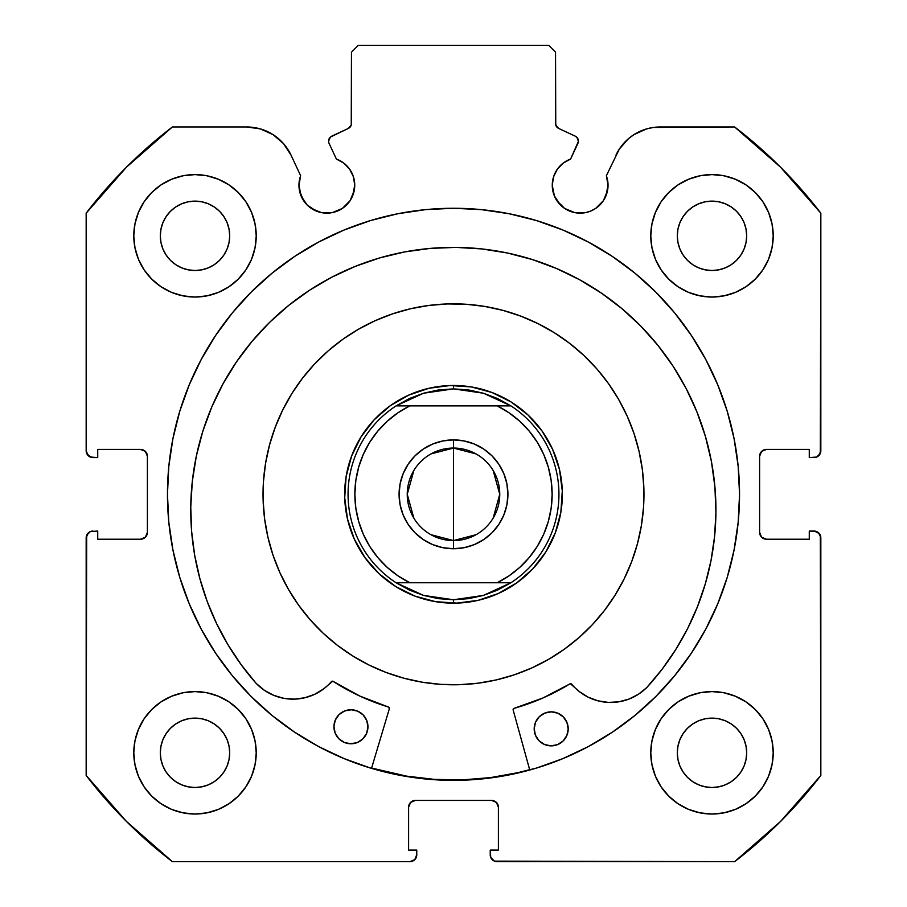 <?xml version="1.0" encoding="UTF-8"?>
<svg xmlns="http://www.w3.org/2000/svg" width="907" height="907" viewBox="0 0 907 907"><rect width="100%" height="100%" fill="white"/><g stroke="black" fill="none" stroke-linecap="round" stroke-linejoin="round"><path stroke-width="1.36" d="M350.034 200.753L352.619 195.935L354.739 185.255A27.89 27.89 0 0 1 326.849 213.145A27.89 27.89 0 0 1 298.959 185.255L301.079 195.935L307.122 204.982L311.35 208.451L321.407 212.612L332.291 212.612L337.517 211.025L342.347 208.451L350.034 200.753L354.206 190.697L354.739 185.255L353.447 176.876L349.694 169.258L343.832 163.135L336.395 159.054L329.105 143.408A5.442 5.442 0 0 1 328.595 141.107L330.443 137.025L348.322 128.443L351.247 125.041L351.463 52.153L358.265 45.35L548.735 45.35L555.538 52.153L555.753 125.041L558.678 128.443L575.265 136.175L576.977 137.433L578.405 141.345L570.605 159.054L563.168 163.135L557.306 169.258L553.553 176.876L552.261 185.255A27.89 27.89 0 0 1 570.605 159.054L577.895 143.408A5.442 5.442 0 0 0 575.265 136.175L576.977 137.433M298.959 185.255A27.89 27.89 0 0 1 300.636 175.72L298.959 185.255L299.491 190.697L303.652 200.753M605.921 195.935L608.041 185.255A27.89 27.89 0 0 1 580.151 213.145A27.89 27.89 0 0 1 552.261 185.255L554.381 195.935L560.435 204.982L564.653 208.451L574.709 212.612L585.593 212.612L590.82 211.025L595.65 208.451L603.348 200.753L607.509 190.697L608.041 185.255L606.364 175.72L619.311 149.111L628.404 138.737L633.959 134.621L646.521 128.93L653.278 127.468L734.636 126.98L780.587 167.228L820.835 213.179L820.313 453.387L816.64 457.06L809.271 457.582L809.271 449.418L766.415 449.418L761.608 451.414L759.613 456.221L759.613 532.409L761.608 537.216L766.415 539.212L809.271 539.212L809.271 531.048L814.033 531.048L818.84 533.044L820.835 537.851L820.835 775.451L780.587 821.402L734.636 861.65L494.428 861.128L490.755 857.455L490.233 850.086L498.397 850.086L498.397 807.23L496.401 802.423L491.594 800.428L415.406 800.428L410.599 802.423L408.603 807.23L408.603 850.086L416.767 850.086L416.767 854.848L414.771 859.655L409.964 861.65L172.364 861.65L126.413 821.402L86.165 775.451L86.687 535.243L90.36 531.57L97.729 531.048L97.729 539.212L140.585 539.212L145.392 537.216L147.388 532.409L147.388 456.221L145.392 451.414L140.585 449.418L97.729 449.418L97.729 457.582L92.968 457.582L88.16 455.586L86.165 450.779L86.165 213.179L126.413 167.228L172.364 126.98L246.817 126.98L260.479 128.93L273.041 134.621L283.506 143.601L291.045 155.154L300.636 175.72L291.045 155.154A48.797 48.797 0 0 0 246.817 126.98L253.722 127.468M167.455 494.315A286.045 286.045 0 0 1 453.5 208.27A286.045 286.045 0 0 1 739.545 494.315L738.173 466.277L734.046 438.512L727.233 411.279L717.766 384.851L705.771 359.478L691.338 335.397L674.615 312.847L655.761 292.054L634.968 273.2L612.418 256.477L588.337 242.044L562.964 230.049L536.536 220.582L509.303 213.769L481.538 209.642L453.5 208.27L425.462 209.642L397.697 213.769L370.464 220.582L344.036 230.049L318.663 242.044L294.582 256.477L272.032 273.2L251.239 292.054L232.385 312.847L215.662 335.397L201.229 359.478L189.234 384.851L179.767 411.279L172.954 438.512L168.827 466.277L167.455 494.315L168.827 522.353L172.954 550.118L179.767 577.351L189.234 603.779L201.229 629.152L215.662 653.233L232.385 675.783L251.239 696.576L272.032 715.43L294.582 732.153L318.663 746.586L344.036 758.581L370.464 768.048L397.697 774.861L425.462 778.988L453.5 780.36L481.538 778.988L509.303 774.861L536.536 768.048L562.964 758.581L588.337 746.586L612.418 732.153L634.968 715.43L655.761 696.576L674.615 675.783L691.338 653.233L705.771 629.152L717.766 603.779L727.233 577.351L734.046 550.118L738.173 522.353L739.545 494.315A286.045 286.045 0 0 1 453.5 780.36A286.045 286.045 0 0 1 167.455 494.315M773.217 752.81A61.223 61.223 0 0 1 711.995 814.033A61.223 61.223 0 0 1 650.773 752.81L651.952 764.748L655.432 776.233L661.09 786.822L668.708 796.097L677.983 803.715L688.572 809.373L700.057 812.853L711.995 814.033L723.933 812.853L735.418 809.373L746.008 803.715L755.282 796.097L762.9 786.822L768.558 776.233L772.038 764.748L773.217 752.81L772.038 740.872L768.558 729.387L762.9 718.798L755.282 709.523L746.008 701.905L735.418 696.247L723.933 692.767L711.995 691.587L700.057 692.767L688.572 696.247L677.983 701.905L668.708 709.523L661.09 718.798L655.432 729.387L651.952 740.872L650.773 752.81A61.223 61.223 0 0 1 711.995 691.587A61.223 61.223 0 0 1 773.217 752.81M256.228 752.81A61.223 61.223 0 0 1 195.005 814.033A61.223 61.223 0 0 1 133.782 752.81L134.962 764.748L138.442 776.233L144.1 786.822L151.718 796.097L160.993 803.715L171.582 809.373L183.067 812.853L195.005 814.033L206.943 812.853L218.428 809.373L229.018 803.715L238.292 796.097L245.91 786.822L251.568 776.233L255.048 764.748L256.228 752.81L255.048 740.872L251.568 729.387L245.91 718.798L238.292 709.523L229.018 701.905L218.428 696.247L206.943 692.767L195.005 691.587L183.067 692.767L171.582 696.247L160.993 701.905L151.718 709.523L144.1 718.798L138.442 729.387L134.962 740.872L133.782 752.81A61.223 61.223 0 0 1 195.005 691.587A61.223 61.223 0 0 1 256.228 752.81L255.048 764.748M773.217 235.82A61.223 61.223 0 0 1 711.995 297.043A61.223 61.223 0 0 1 650.773 235.82L651.952 247.758L655.432 259.243L661.09 269.832L668.708 279.107L677.983 286.725L688.572 292.383L700.057 295.863L711.995 297.043L723.933 295.863L735.418 292.383L746.008 286.725L755.282 279.107L762.9 269.832L768.558 259.243L772.038 247.758L773.217 235.82L772.038 223.882L768.558 212.397L762.9 201.808L755.282 192.533L746.008 184.915L735.418 179.257L723.933 175.777L711.995 174.597L700.057 175.777L688.572 179.257L677.983 184.915L668.708 192.533L661.09 201.808L655.432 212.397L651.952 223.882L650.773 235.82A61.223 61.223 0 0 1 711.995 174.597A61.223 61.223 0 0 1 773.217 235.82M256.228 235.82A61.223 61.223 0 0 1 195.005 297.043A61.223 61.223 0 0 1 133.782 235.82L134.962 247.758L138.442 259.243L144.1 269.832L151.718 279.107L160.993 286.725L171.582 292.383L183.067 295.863L195.005 297.043L206.943 295.863L218.428 292.383L229.018 286.725L238.292 279.107L245.91 269.832L251.568 259.243L255.048 247.758L256.228 235.82L255.048 223.882L251.568 212.397L245.91 201.808L238.292 192.533L229.018 184.915L218.428 179.257L206.943 175.777L195.005 174.597L183.067 175.777L171.582 179.257L160.993 184.915L151.718 192.533L144.1 201.808L138.442 212.397L134.962 223.882L133.782 235.82A61.223 61.223 0 0 1 195.005 174.597A61.223 61.223 0 0 1 256.228 235.82L255.048 247.758M229.698 235.82A34.693 34.693 0 0 1 195.005 270.513A34.693 34.693 0 0 1 160.312 235.82A34.693 34.693 0 0 1 195.005 201.127A34.693 34.693 0 0 1 229.698 235.82L229.029 242.588L227.056 249.096L223.848 255.094L219.539 260.354L214.279 264.663L208.281 267.871L201.773 269.844L195.005 270.513L188.237 269.844L181.729 267.871L175.731 264.663L170.471 260.354L166.162 255.094L162.954 249.096L160.981 242.588L160.312 235.82L160.981 229.052L162.954 222.544L166.162 216.546L170.471 211.286L175.731 206.977L181.729 203.769L188.237 201.796L195.005 201.127L201.773 201.796L208.281 203.769L214.279 206.977L219.539 211.286L223.848 216.546L227.056 222.544L229.029 229.052L229.698 235.82M746.688 235.82A34.693 34.693 0 0 1 711.995 270.513A34.693 34.693 0 0 1 677.302 235.82A34.693 34.693 0 0 1 711.995 201.127A34.693 34.693 0 0 1 746.688 235.82L746.019 242.588L744.046 249.096L740.838 255.094L736.529 260.354L731.269 264.663L725.271 267.871L718.763 269.844L711.995 270.513L705.227 269.844L698.719 267.871L692.721 264.663L687.461 260.354L683.152 255.094L679.944 249.096L677.971 242.588L677.302 235.82L677.971 229.052L679.944 222.544L683.152 216.546L687.461 211.286L692.721 206.977L698.719 203.769L705.227 201.796L711.995 201.127L718.763 201.796L725.271 203.769L731.269 206.977L736.529 211.286L740.838 216.546L744.046 222.544L746.019 229.052L746.688 235.82M229.698 752.81A34.693 34.693 0 0 1 195.005 787.503A34.693 34.693 0 0 1 160.312 752.81A34.693 34.693 0 0 1 195.005 718.117A34.693 34.693 0 0 1 229.698 752.81L229.029 759.578L227.056 766.086L223.848 772.084L219.539 777.344L214.279 781.653L208.281 784.861L201.773 786.834L195.005 787.503L188.237 786.834L181.729 784.861L175.731 781.653L170.471 777.344L166.162 772.084L162.954 766.086L160.981 759.578L160.312 752.81L160.981 746.042L162.954 739.534L166.162 733.536L170.471 728.276L175.731 723.967L181.729 720.759L188.237 718.786L195.005 718.117L201.773 718.786L208.281 720.759L214.279 723.967L219.539 728.276L223.848 733.536L227.056 739.534L229.029 746.042L229.698 752.81M746.688 752.81A34.693 34.693 0 0 1 711.995 787.503A34.693 34.693 0 0 1 677.302 752.81A34.693 34.693 0 0 1 711.995 718.117A34.693 34.693 0 0 1 746.688 752.81L746.019 759.578L744.046 766.086L740.838 772.084L736.529 777.344L731.269 781.653L725.271 784.861L718.763 786.834L711.995 787.503L705.227 786.834L698.719 784.861L692.721 781.653L687.461 777.344L683.152 772.084L679.944 766.086L677.971 759.578L677.302 752.81L677.971 746.042L679.944 739.534L683.152 733.536L687.461 728.276L692.721 723.967L698.719 720.759L705.227 718.786L711.995 718.117L718.763 718.786L725.271 720.759L731.269 723.967L736.529 728.276L740.838 733.536L744.046 739.534L746.019 746.042L746.688 752.81M354.739 185.255A27.89 27.89 0 0 0 336.395 159.054L329.105 143.408A5.442 5.442 0 0 1 331.735 136.175L348.322 128.443L351.247 125.041L351.463 52.153L358.265 45.35L548.735 45.35L555.538 52.153L555.538 123.511L556.388 126.436L558.678 128.443A5.442 5.442 0 0 1 555.538 123.511M329.445 138.193L330.443 137.025M552.261 185.255L552.794 190.697M556.966 200.753L564.653 208.451L569.483 211.025M574.709 212.612L585.593 212.612L590.82 211.025L595.65 208.451L603.348 200.753M619.311 149.111L606.364 175.72A27.89 27.89 0 0 1 608.041 185.255L607.622 180.414M628.404 138.737L633.959 134.621M615.955 155.154A48.797 48.797 0 0 1 660.183 126.98L734.636 126.98A462.57 462.57 0 0 1 820.835 213.179L820.835 450.779L818.84 455.586M816.64 457.06L809.271 457.582L809.271 449.418L766.415 449.418A6.803 6.803 0 0 0 759.613 456.221L760.134 453.613M761.608 537.216L766.415 539.212A6.803 6.803 0 0 1 759.613 532.409L759.613 456.221M766.415 539.212L809.271 539.212L809.271 531.048L816.64 531.57L820.313 535.243L820.835 775.451A462.57 462.57 0 0 1 734.636 861.65L497.036 861.65L494.428 861.128L490.755 857.455M496.401 802.423L491.594 800.428A6.803 6.803 0 0 1 498.397 807.23L498.397 850.086L490.233 850.086L490.233 854.848A6.803 6.803 0 0 0 497.036 861.65M409.125 804.622L408.603 807.23A6.803 6.803 0 0 1 415.406 800.428L491.594 800.428M408.603 807.23L408.603 850.086L416.767 850.086L416.245 857.455L414.771 859.655M416.767 854.848A6.803 6.803 0 0 1 409.964 861.65L172.364 861.65A462.57 462.57 0 0 1 86.165 775.451L86.165 537.851L88.16 533.044M90.36 531.57L97.729 531.048L97.729 539.212L140.585 539.212A6.803 6.803 0 0 0 147.388 532.409L146.866 535.017M145.392 451.414L140.585 449.418A6.803 6.803 0 0 1 147.388 456.221L147.388 532.409M140.585 449.418L97.729 449.418L97.729 457.582L90.36 457.06L86.687 453.387M273.041 134.621L278.596 138.737M307.122 204.982L316.18 211.025M321.407 212.612L332.291 212.612L342.347 208.451M183.067 812.853L195.005 814.033L206.943 812.853L218.428 809.373M206.943 175.777L195.005 174.597L183.067 175.777L171.582 179.257M138.442 212.397L134.962 223.882M723.933 175.777L711.995 174.597L700.057 175.777L688.572 179.257M700.057 812.853L711.995 814.033L723.933 812.853L735.418 809.373M768.558 776.233L772.038 764.748M246.817 126.98L172.364 126.98A462.57 462.57 0 0 0 86.165 213.179L86.165 450.779A6.803 6.803 0 0 0 92.968 457.582M229.018 286.725L238.292 279.107M768.558 212.397L762.9 201.808M661.09 201.808L659.242 204.755M651.952 223.882L650.773 235.82M668.708 279.107L677.983 286.725L688.572 292.383M229.018 701.905L218.428 696.247M138.442 776.233L144.1 786.822M245.91 786.822L247.758 783.875M677.983 701.905L668.708 709.523M651.952 740.872L650.773 752.81M223.848 216.546L219.539 211.286L214.279 206.977M181.729 203.769L175.731 206.977L170.471 211.286L166.162 216.546M166.162 255.094L170.471 260.354L175.731 264.663M195.005 270.513L201.773 269.844M214.279 264.663L219.539 260.354L223.848 255.094M740.838 216.546L736.529 211.286L731.269 206.977M698.719 203.769L692.721 206.977L687.461 211.286L683.152 216.546M683.152 255.094L687.461 260.354L692.721 264.663M711.995 270.513L718.763 269.844M731.269 264.663L736.529 260.354L740.838 255.094M223.848 733.536L219.539 728.276L214.279 723.967M181.729 720.759L175.731 723.967L170.471 728.276L166.162 733.536M166.162 772.084L170.471 777.344L175.731 781.653M214.279 781.653L219.539 777.344L223.848 772.084M740.838 733.536L736.529 728.276L731.269 723.967M698.719 720.759L692.721 723.967L687.461 728.276L683.152 733.536M683.152 772.084L687.461 777.344L692.721 781.653M731.269 781.653L736.529 777.344L740.838 772.084M86.165 537.851A6.803 6.803 0 0 1 92.968 531.048M820.835 450.779A6.803 6.803 0 0 1 814.033 457.582M814.033 531.048A6.803 6.803 0 0 1 820.835 537.851M655.761 292.054L634.968 273.2M272.032 273.2L251.239 292.054M251.239 696.576L272.032 715.43M634.968 715.43L655.761 696.576M575.265 136.175L558.678 128.443M351.463 123.511A5.442 5.442 0 0 1 348.322 128.443M288.437 589.346L298.539 605.071L288.437 589.346L279.912 572.714L273.064 555.322L267.95 537.341L264.629 518.951L263.121 500.313L263.449 481.628L265.615 463.058L269.583 444.793L275.32 427.004A190.47 190.47 0 0 1 520.811 316.135A190.47 190.47 0 0 1 631.68 561.626A190.47 190.47 0 0 1 386.189 672.495A190.47 190.47 0 0 1 275.32 427.004L282.78 409.862L291.873 393.536L302.53 378.185L314.638 363.945L328.085 350.964L342.744 339.354L358.469 329.252L342.744 339.354M434.464 779.385L462.502 779.873L434.464 779.385L406.619 776.143L371.609 768.036A285.705 285.705 0 0 0 529.665 769.68L518.033 772.639L490.449 777.616L462.502 779.873M265.536 525.119L267.928 537.216M484.304 682.279L496.401 679.887M548.531 659.378L564.256 649.276L548.531 659.378L531.899 667.903L514.507 674.751L496.526 679.865L478.136 683.186L459.498 684.694L440.813 684.366L422.243 682.2L403.978 678.232L386.189 672.495L369.047 665.035L352.721 655.942L337.37 645.285L323.13 633.177L310.149 619.73L298.539 605.071M422.696 306.351L410.599 308.743M342.642 339.433L332.846 346.928M358.469 329.252L375.101 320.727L392.493 313.879L410.474 308.765L428.864 305.444L447.502 303.936L466.187 304.264L484.757 306.43L503.022 310.398L520.811 316.135L537.953 323.595L554.279 332.688L569.63 343.345L583.87 355.453L596.851 368.9L608.461 383.559L618.563 399.284L627.088 415.916L633.936 433.308L639.05 451.289L642.371 469.679L643.879 488.317L643.551 507.002L641.385 525.572L637.417 543.837L631.68 561.626L624.22 578.768L615.127 595.094L604.47 610.445L592.362 624.685L578.915 637.666L564.256 649.276M351.678 455.847L346.134 476.458L344.717 497.739L347.472 518.906L354.308 539.109L364.954 557.601L379.001 573.666L395.917 586.67L415.032 596.137L435.643 601.681L456.924 603.098L478.091 600.343L498.294 593.507L516.786 582.861L532.851 568.814L545.855 551.898L555.322 532.783L560.866 512.172L562.283 490.891L559.528 469.724L552.692 449.521L542.046 431.029L527.999 414.964L511.083 401.96L491.968 392.493L471.357 386.949L450.076 385.532L428.909 388.287L408.706 395.123L390.214 405.769L374.149 419.816L361.145 436.732L351.678 455.847M366.337 559.506L371.212 565.56M379.852 574.448L386.699 580.242M396.903 587.283L404.749 591.625M416.12 596.534L424.669 599.266M436.777 601.863L437.934 602.033M437.99 602.044L445.688 602.872M458.092 603.053L467.026 602.316M479.213 600.071L487.83 597.6M499.349 593.031L500.369 592.543M500.426 592.52L507.319 588.915M517.727 582.181L518.634 581.512M518.691 581.478L524.745 576.603M533.633 567.963L539.427 561.116M546.467 550.912L550.81 543.066M555.719 531.695L558.451 523.146M561.048 511.038L562.057 502.127M562.238 489.723L561.501 480.789M559.256 468.602L556.785 459.985M552.216 448.466L551.728 447.446M551.705 447.389L548.1 440.496M541.366 430.088L540.697 429.181M540.663 429.124L535.788 423.07M527.148 414.182L520.301 408.388M510.097 401.348L502.251 397.005M490.88 392.096L482.331 389.364M470.223 386.767L469.066 386.597M469.01 386.586L461.312 385.758M448.908 385.577L439.974 386.314M427.787 388.559L419.17 391.03M407.651 395.599L406.631 396.087M406.574 396.11L399.681 399.715M389.273 406.449L388.366 407.118M388.309 407.152L382.255 412.027M373.367 420.667L367.573 427.514M360.533 437.718L356.19 445.564M351.281 456.935L348.549 465.484M345.952 477.592L344.943 486.503M344.762 498.907L345.499 507.841M347.744 520.028L350.215 528.645M354.784 540.164L355.272 541.184M355.295 541.241L358.9 548.134M365.634 558.542L366.303 559.449M476.062 534.699L453.5 540.572A46.257 46.257 0 0 0 499.757 494.315A46.257 46.257 0 0 0 453.5 448.058L453.5 439.895A54.42 54.42 0 0 1 507.92 494.315A54.42 54.42 0 0 1 453.5 548.735L453.5 448.058A46.257 46.257 0 0 1 499.757 494.315A46.257 46.257 0 0 1 453.5 540.572L430.938 534.699M430.938 453.931L453.5 448.058L476.062 453.931M493.159 470.495L499.757 494.315L493.159 518.135M453.5 603.155L453.5 599.754L453.5 603.155A108.84 108.84 0 0 1 344.66 494.315A108.84 108.84 0 0 1 453.5 385.475A108.84 108.84 0 0 0 344.66 494.315A108.84 108.84 0 0 0 453.5 603.155A108.84 108.84 0 0 0 562.34 494.315A108.84 108.84 0 0 0 453.5 385.475A108.84 108.84 0 0 1 562.34 494.315A108.84 108.84 0 0 1 453.5 603.155M468.624 389.965L483.442 393.219A105.439 105.439 0 0 0 483.431 393.219L497.637 398.558L510.924 405.882L396.076 405.882L409.363 398.558L423.558 393.219L438.376 389.965L453.5 388.876L453.5 385.475L453.5 388.876L483.442 393.219A105.439 105.439 0 0 1 483.442 393.219L510.924 405.882A105.439 105.439 0 0 1 510.924 582.748L483.442 595.411A105.439 105.439 0 0 1 483.431 595.411A105.439 105.439 0 0 0 483.442 595.411L453.5 599.754L423.558 595.411A105.439 105.439 0 0 1 423.558 595.411L396.076 582.748A105.439 105.439 0 0 1 396.076 405.882L423.558 393.219A105.439 105.439 0 0 1 423.569 393.219A105.439 105.439 0 0 0 423.558 393.219L453.5 388.876L468.579 389.965M453.579 603.155L455.212 603.144L453.579 603.155M465.869 602.452L474.724 601.069L465.869 602.452M474.735 601.069L476.413 600.717L474.746 601.058M495.154 594.867L496.73 594.198M506.31 589.482L513.963 584.811M531.661 570.05L530.425 571.319M538.713 562.023L544.937 553.349M550.288 544.098L554.052 535.969M558.145 524.269L560.243 515.561L558.145 524.269M560.254 515.539L560.571 513.861L560.254 515.539M561.977 503.272L562.34 494.394L561.977 503.272M562.34 494.236L562.329 492.603L562.34 494.236M561.637 481.946L560.254 473.091L561.637 481.946M560.254 473.08L559.902 471.402L560.243 473.069M557.147 461.085L553.383 451.085L557.147 461.085M548.667 441.505L543.032 432.424L548.667 441.505M529.235 416.154L530.504 417.39M521.208 409.102L512.534 402.878M503.283 397.527L495.154 393.763M483.454 389.67L474.746 387.572L483.454 389.67M474.724 387.561L473.046 387.244L474.724 387.561M462.457 385.838L453.579 385.475L462.457 385.838M453.421 385.475L451.788 385.486L453.421 385.475M441.131 386.178L432.276 387.561L441.131 386.178M432.265 387.561L430.587 387.913L432.254 387.572M411.846 393.763L410.27 394.432M400.69 399.148L393.037 403.819M375.339 418.58L376.575 417.311M368.287 426.607L362.063 435.281M356.712 444.532L352.948 452.661M348.855 464.361L346.757 473.069L348.855 464.361M346.746 473.091L346.429 474.769L346.746 473.091M345.023 485.358L344.66 494.236L345.023 485.358M344.66 494.394L344.671 496.027L344.66 494.394M345.363 506.684L346.746 515.539L345.363 506.684M346.746 515.55L347.098 517.228L346.757 515.561M352.948 535.969L353.617 537.545M358.333 547.125L363.004 554.778M377.765 572.476L376.496 571.24M385.792 579.528L394.466 585.752M403.717 591.103L411.846 594.867M423.546 598.96L432.254 601.058L423.546 598.96M432.276 601.069L433.954 601.386L432.276 601.069M444.543 602.792L453.421 603.155L444.543 602.792M438.376 598.665L453.5 599.754L468.624 598.665L483.442 595.411L497.637 590.072L510.924 582.748L396.076 582.748L409.363 590.072L423.558 595.411A105.439 105.439 0 0 0 423.569 595.411L438.421 598.665M551.184 508.033L548.35 521.378L543.69 534.257L537.284 546.377L529.257 557.476L519.779 567.363L509.02 575.843L497.195 582.748L409.805 582.748L397.98 575.843L387.221 567.363L377.743 557.476L369.716 546.377L363.31 534.257L358.65 521.378L355.816 507.977L354.864 494.315L355.816 480.653L358.65 467.252L363.31 454.373L369.716 442.253L377.743 431.154L387.221 421.267L397.98 412.787L409.805 405.882L497.195 405.882L509.02 412.787L519.779 421.267L529.257 431.154L537.284 442.253L543.69 454.373L548.35 467.252L551.184 480.653L552.136 494.315L551.184 507.977M474.327 444.033L483.737 449.067L474.327 444.033L464.112 440.938L453.5 439.895L442.888 440.938L432.673 444.033L423.263 449.067L415.021 455.836L408.252 464.078L403.218 473.488L400.123 483.703L403.218 473.488M491.979 455.836L498.748 464.078L503.782 473.488L506.877 483.703L503.782 473.488L498.748 464.078L491.979 455.836L483.737 449.067M506.877 504.927L503.782 515.142L506.877 504.927L507.92 494.315L506.877 483.703M432.673 544.597L423.263 539.563L432.673 544.597L442.888 547.692L453.5 548.735L464.112 547.692L474.327 544.597L483.737 539.563L491.979 532.794L498.748 524.552L503.782 515.142M415.021 532.794L408.252 524.552L403.218 515.142L400.123 504.927L403.218 515.142L408.252 524.552L415.021 532.794L423.263 539.563M400.123 483.703L399.08 494.315L400.123 504.927M396.076 582.748L409.805 582.748A98.636 98.636 0 0 1 409.805 405.882L396.076 405.882A105.439 105.439 0 0 0 396.076 582.748M510.924 405.882L497.195 405.882A98.636 98.636 0 0 1 497.195 582.748L510.924 582.748A105.439 105.439 0 0 0 510.924 405.882M453.5 494.315L453.5 540.572A46.257 46.257 0 0 1 407.243 494.315A46.257 46.257 0 0 1 453.5 448.058L453.5 494.315M413.841 518.135L407.243 494.315L413.841 470.495M453.5 540.572L453.5 548.735A54.42 54.42 0 0 1 399.08 494.315A54.42 54.42 0 0 1 453.5 439.895L453.5 448.058A46.257 46.257 0 0 0 407.243 494.315A46.257 46.257 0 0 0 453.5 540.572M513.158 710.011A1.361 1.361 0 0 1 513.113 709.637A1.361 1.361 0 0 0 513.158 710.011L529.756 770.009L513.158 710.011A1.361 1.361 0 0 1 513.113 709.637L514.099 708.344L542.851 698.016L570.367 683.685L579.222 691.508L588.121 697.154L597.985 700.839L608.404 702.415L618.925 701.803L629.095 699.036L638.471 694.229L646.702 687.631L662.144 669.207L675.828 649.446L687.653 628.506L697.506 606.579L705.317 583.847L711.02 560.492L714.557 536.717L715.918 512.716A262.588 262.588 0 0 1 646.702 687.631L646.657 687.597A50.815 50.815 0 0 1 571.682 684.15L570.854 683.674M568.201 729.035A17.006 17.006 0 0 1 551.014 745.86A17.006 17.006 0 0 1 534.189 728.684L535.413 735.203L539.041 740.758L544.517 744.5L551.014 745.86L557.533 744.636L563.088 741.008L566.841 735.532L568.201 729.035L566.966 722.516L563.338 716.961L557.862 713.208L551.365 711.848L544.846 713.072L539.291 716.711L535.549 722.187L534.189 728.684A17.006 17.006 0 0 1 551.365 711.848A17.006 17.006 0 0 1 568.201 729.035M367.947 726.949A17.006 17.006 0 0 1 350.76 743.774A17.006 17.006 0 0 1 333.935 726.586L335.159 733.117L338.787 738.672L344.263 742.414L350.76 743.774L357.279 742.55L362.834 738.922L366.587 733.446L367.947 726.949L366.723 720.43L363.095 714.875L357.607 711.122L351.122 709.762L344.592 710.986L339.037 714.614L335.295 720.101L333.935 726.586A17.006 17.006 0 0 1 351.122 709.762A17.006 17.006 0 0 1 367.947 726.949M196.343 456.062L192.295 481.515L190.765 507.24A262.588 262.588 0 0 1 456.074 247.396A262.588 262.588 0 0 1 715.918 512.716L714.92 486.957L711.405 461.436L705.397 436.369L696.973 412.016L686.202 388.604L673.187 366.371L658.051 345.51L640.943 326.237L622.032 308.731L601.488 293.165L579.528 279.696L556.354 268.438L532.182 259.504L507.251 252.974L481.798 248.926L456.074 247.396L430.326 248.393L404.794 251.908L379.738 257.905L355.385 266.341L331.973 277.111L309.729 290.127L288.88 305.262L269.606 322.37L252.101 341.281L236.534 361.814L223.054 383.786L211.796 406.96L202.862 431.131L196.343 456.062L192.295 481.515L190.765 507.24L191.615 531.264L194.654 555.107L199.869 578.575L207.204 601.477L216.603 623.597L227.986 644.775L241.262 664.82L256.307 683.561A262.588 262.588 0 0 1 190.765 507.24L191.615 531.264M389.352 708.718L371.519 768.354L389.352 708.718L388.445 707.029A222.442 222.442 0 0 1 333.152 681.395L359.92 696.111L388.445 707.029A1.361 1.361 0 0 1 389.352 708.718M333.152 681.395A1.361 1.361 0 0 0 331.395 681.645A50.815 50.815 0 0 1 256.352 683.527L264.402 690.329L273.676 695.329L283.778 698.311L294.287 699.138L304.741 697.778L314.684 694.297L323.697 688.844L332.71 681.202M675.828 649.446L687.653 628.506M705.317 583.847L711.02 560.492M714.92 486.957L711.405 461.436L705.397 436.369L696.973 412.016L686.202 388.604M556.354 268.438L532.182 259.504L507.251 252.974M404.794 251.908L379.738 257.905L355.385 266.341M223.054 383.786L211.796 406.96L202.862 431.131M264.402 690.329L273.676 695.329L283.778 698.311M294.287 699.138L304.741 697.778M513.113 709.637A1.361 1.361 0 0 1 514.099 708.344A222.442 222.442 0 0 0 569.925 683.855L570.367 683.685M579.222 691.508L588.121 697.154L597.985 700.839L608.404 702.415L618.925 701.803M629.095 699.036L638.471 694.229M360.533 712.732L357.607 711.122L351.122 709.762L344.592 710.986L341.644 712.528M335.295 720.101L334.298 723.276M336.701 736.065L338.787 738.672M347.449 743.411L354.081 743.479M366.587 733.446L367.584 730.26M560.787 714.818L557.862 713.208L551.365 711.848L544.846 713.072L541.887 714.614M535.549 722.187L534.552 725.362M536.955 738.151L539.041 740.758M547.703 745.497L554.336 745.565M566.841 735.532L567.839 732.346M569.925 683.855A1.361 1.361 0 0 1 571.682 684.15"/></g></svg>
